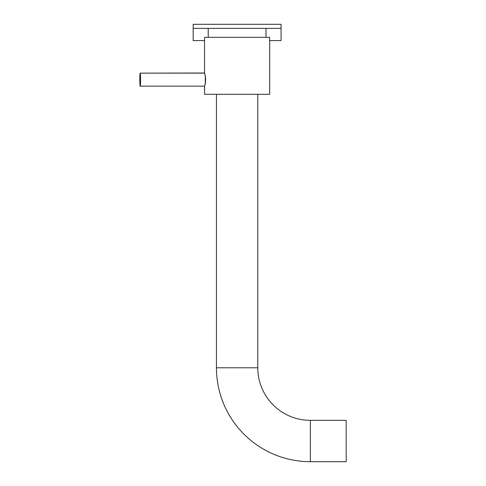 <?xml version="1.0" encoding="UTF-8"?>
<svg xmlns="http://www.w3.org/2000/svg" width="486" height="486" viewBox="0 0 486 486"><rect width="100%" height="100%" fill="white"/><g stroke="black" fill="none" stroke-linecap="round" stroke-linejoin="round"><path stroke-width="0.73" d="M193.167 28.37L281.072 28.37L281.072 24.3L193.167 24.3L193.167 28.37M204.624 86.277L204.563 94.296L269.675 94.296L269.675 37.325L204.563 37.325L204.563 73.137L204.563 40.581L193.167 40.581L193.167 24.3M141.116 73.137L204.624 73.015M204.563 73.307L205.371 76.016L205.627 79.649L205.371 83.276L204.563 85.986M204.563 94.296L204.563 86.156L141.116 86.156M205.165 74.801A6.512 0.377 90 0 1 205.292 79.649A6.512 0.377 90 0 1 205.165 84.491M140.576 79.649A6.512 0.377 90 0 1 140.193 86.156A6.512 0.377 90 0 1 139.816 79.649A6.512 0.377 90 0 1 140.193 73.137A6.512 0.377 90 0 1 140.576 79.649M208.227 28.37L208.227 37.325M266.012 28.37L266.012 37.325M269.675 40.581L281.072 40.581L281.072 28.37M310.372 461.7A93.926 93.926 0 0 1 216.446 367.774L257.793 367.774A52.579 52.579 0 0 0 310.372 420.354L346.184 420.354L346.184 461.7L310.372 461.7L310.372 420.354M204.709 86.156L140.193 86.156M204.709 73.137L140.193 73.137M257.793 367.774L257.793 94.296M216.446 367.774L216.446 94.296"/></g></svg>
